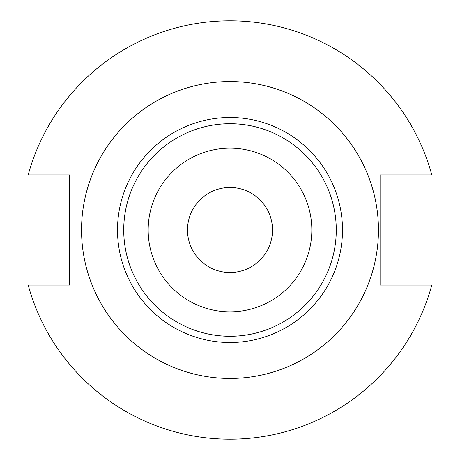 <?xml version="1.0" encoding="UTF-8"?>
<svg xmlns="http://www.w3.org/2000/svg" width="460" height="460" viewBox="0 0 460 460"><rect width="100%" height="100%" fill="white"/><g stroke="black" fill="none" stroke-linecap="round" stroke-linejoin="round"><path stroke-width="0.69" d="M272.51 230A42.51 42.51 0 0 1 230 272.51A42.51 42.51 0 0 1 187.49 230A42.51 42.51 0 0 1 230 187.49A42.51 42.51 0 0 1 272.51 230M378.459 230A148.459 148.459 0 0 0 230 81.541A148.459 148.459 0 0 0 81.541 230A148.459 148.459 0 0 0 230 378.459A148.459 148.459 0 0 0 378.459 230M123.728 230A106.271 106.271 0 0 1 230 123.728A106.271 106.271 0 0 1 336.272 230A106.271 106.271 0 0 1 230 336.272A106.271 106.271 0 0 1 123.728 230M148.172 230A81.828 81.828 0 0 1 230 148.172A81.828 81.828 0 0 1 311.828 230A81.828 81.828 0 0 1 230 311.828A81.828 81.828 0 0 1 148.172 230M28.186 285.068A209.191 209.191 0 0 0 431.813 285.068L380.081 285.068L380.081 174.932L431.813 174.932A209.191 209.191 0 0 0 28.186 174.932L69.661 174.932L69.661 285.068L28.186 285.068M117.507 230A112.493 112.493 0 0 1 230 117.507A112.493 112.493 0 0 1 342.493 230A112.493 112.493 0 0 1 230 342.493A112.493 112.493 0 0 1 117.507 230"/></g></svg>
